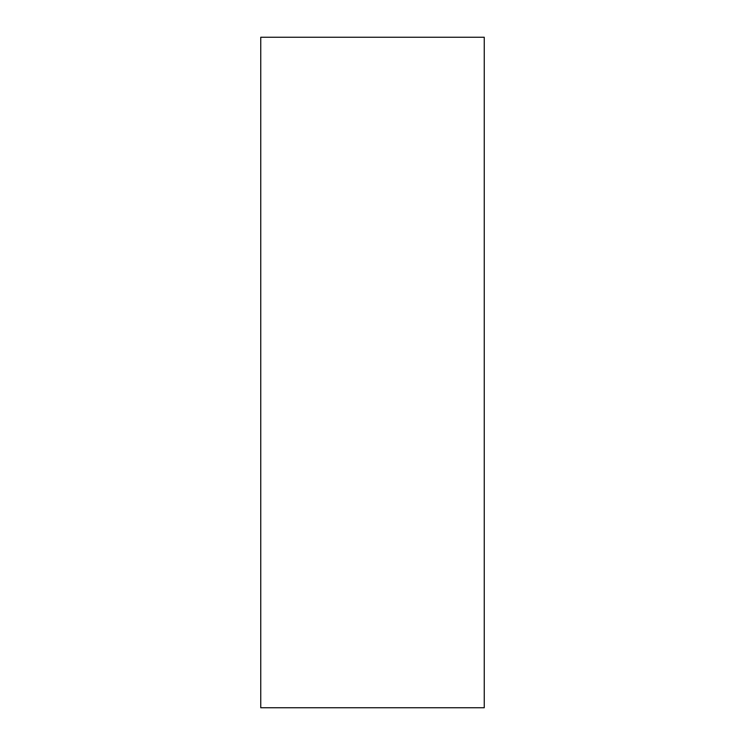 <?xml version="1.0" encoding="UTF-8"?>
<svg xmlns="http://www.w3.org/2000/svg" width="745" height="745" viewBox="0 0 745 745"><rect width="100%" height="100%" fill="white"/><g stroke="black" fill="none" stroke-linecap="round" stroke-linejoin="round"><path stroke-width="1.12" d="M484.25 37.25L260.75 37.25L484.25 37.25L484.25 707.75L260.75 707.75L260.75 37.25L260.75 707.75L484.25 707.75L484.25 37.25"/></g></svg>
